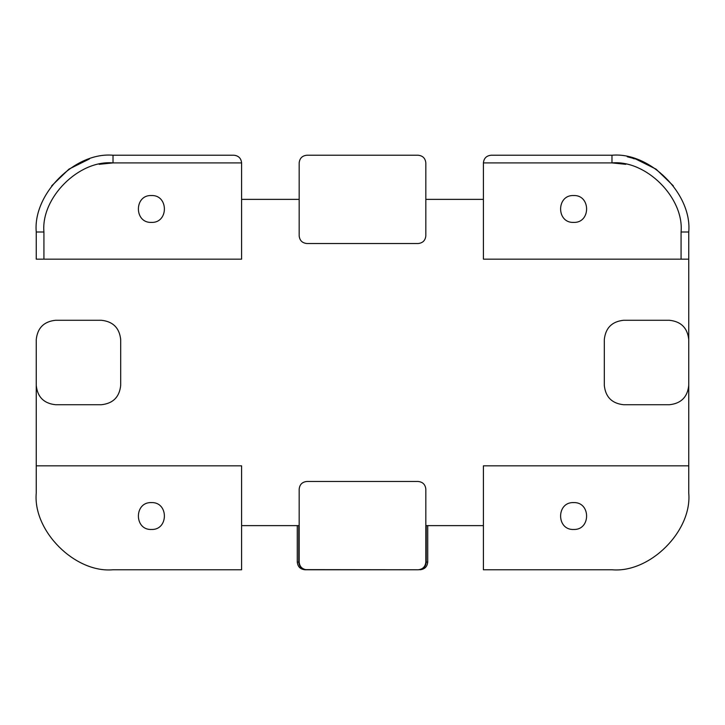 <?xml version="1.0" encoding="UTF-8"?>
<svg xmlns="http://www.w3.org/2000/svg" width="725" height="725" viewBox="0 0 725 725"><rect width="100%" height="100%" fill="white"/><g stroke="black" fill="none" stroke-linecap="round" stroke-linejoin="round"><path stroke-width="1.09" d="M89.402 158.956L68.957 169.133L51.693 185.827M151.398 529.467C168.717 530.202 168.717 501.854 151.398 502.597C134.071 501.854 134.071 530.202 151.398 529.467M573.602 529.467C590.929 530.202 590.929 501.854 573.602 502.597C556.283 501.854 556.283 530.202 573.602 529.467M573.602 222.403C590.929 223.146 590.929 194.798 573.602 195.532C556.283 194.798 556.283 223.146 573.602 222.403M151.398 222.403C168.717 223.146 168.717 194.798 151.398 195.532C134.071 194.798 134.071 223.146 151.398 222.403M298.754 525.625L298.754 562.092L297.277 562.092L297.277 525.625L297.277 562.092C297.767 566.714 300.322 569.279 304.953 569.768L418.153 569.768C422.784 569.279 425.339 566.714 425.829 562.092C425.339 566.714 422.784 569.279 418.153 569.768L304.953 569.623M427.723 525.625L427.723 562.092L427.723 525.625M241.597 525.625L299.171 525.625M113.018 569.768C75.037 573.194 32.815 530.981 36.25 493C32.815 530.981 75.037 573.194 113.018 569.768L241.597 569.768L241.597 465.831L36.25 465.831L36.25 339.599C37.483 327.945 43.917 321.51 55.571 320.278L101.373 320.278C113.028 321.51 119.462 327.945 120.694 339.599L120.694 385.401C119.462 397.055 113.028 403.49 101.373 404.722C113.028 403.49 119.462 397.055 120.694 385.401M426.246 525.625L426.246 562.092L427.723 562.092C427.233 566.714 424.678 569.279 420.047 569.768L420.047 569.623M418.57 569.768C423.192 569.279 425.756 566.714 426.246 562.092M483.403 199.375L425.829 199.375M425.829 235.843C425.339 240.464 422.784 243.029 418.153 243.518C422.784 243.029 425.339 240.464 425.829 235.843L425.829 162.907C425.339 158.286 422.784 155.721 418.153 155.232L306.847 155.232C302.216 155.721 299.661 158.286 299.171 162.907L299.171 235.843C299.661 240.464 302.216 243.029 306.847 243.518C302.216 243.029 299.661 240.464 299.171 235.843M241.597 199.375L299.171 199.375M55.571 320.278C43.917 321.51 37.483 327.945 36.25 339.599L36.25 385.401C37.483 397.055 43.917 403.49 55.571 404.722L101.373 404.722M55.571 404.722C43.917 403.49 37.483 397.055 36.25 385.401L36.25 493M299.171 562.092C299.661 566.714 302.216 569.279 306.847 569.768C302.216 569.279 299.661 566.714 299.171 562.092L299.171 489.157C299.661 484.536 302.216 481.971 306.847 481.482L418.153 481.482C422.784 481.971 425.339 484.536 425.829 489.157C425.339 484.536 422.784 481.971 418.153 481.482M483.403 525.625L425.829 525.625M491.079 155.232C486.448 155.721 483.892 158.286 483.403 162.907C483.892 158.286 486.448 155.721 491.079 155.232L611.982 155.232C649.963 151.806 692.185 194.019 688.75 232L688.75 385.401C687.518 397.055 681.083 403.49 669.429 404.722C681.083 403.49 687.518 397.055 688.75 385.401L688.75 493C692.185 530.981 649.963 573.194 611.982 569.768C649.963 573.194 692.185 530.981 688.75 493M669.429 404.722L623.627 404.722C611.972 403.49 605.538 397.055 604.306 385.401L604.306 339.599C605.538 327.945 611.972 321.51 623.627 320.278L669.429 320.278C681.083 321.51 687.518 327.945 688.75 339.599C687.518 327.945 681.083 321.51 669.429 320.278M36.25 232C32.815 194.019 75.037 151.806 113.018 155.232L233.921 155.232C238.552 155.721 241.108 158.286 241.597 162.907L241.597 259.169L36.25 259.169L36.25 232L43.926 232L43.926 259.169M425.829 562.092L425.829 489.157M611.982 569.768L483.403 569.768L483.403 465.831L688.75 465.831L688.75 259.169L681.074 259.169L681.074 232C684.164 197.816 646.165 159.826 611.982 162.907L625.82 164.312M633.242 158.585L635.598 158.956L656.043 169.133L673.308 185.827M635.598 158.956L627.27 156.772M611.982 155.232L611.982 162.907L483.403 162.907L483.403 259.169L681.074 259.169M120.694 339.599C119.462 327.945 113.028 321.51 101.373 320.278M306.847 243.518L418.153 243.518M306.847 481.482C302.216 481.971 299.661 484.536 299.171 489.157M604.306 339.599C605.538 327.945 611.972 321.51 623.627 320.278M623.627 404.722C611.972 403.49 605.538 397.055 604.306 385.401M425.829 162.907C425.339 158.286 422.784 155.721 418.153 155.232M306.847 155.232C302.216 155.721 299.661 158.286 299.171 162.907M298.754 562.092C299.244 566.714 301.808 569.279 306.43 569.768M233.921 155.232C238.552 155.721 241.108 158.286 241.597 162.907L113.018 162.907C78.835 159.826 40.836 197.816 43.926 232M99.18 164.312L113.018 162.907L113.018 155.232M688.75 232L681.074 232M420.047 569.768C424.678 569.279 427.233 566.723 427.723 562.092M297.277 562.092C297.767 566.723 300.322 569.279 304.953 569.768"/></g></svg>
